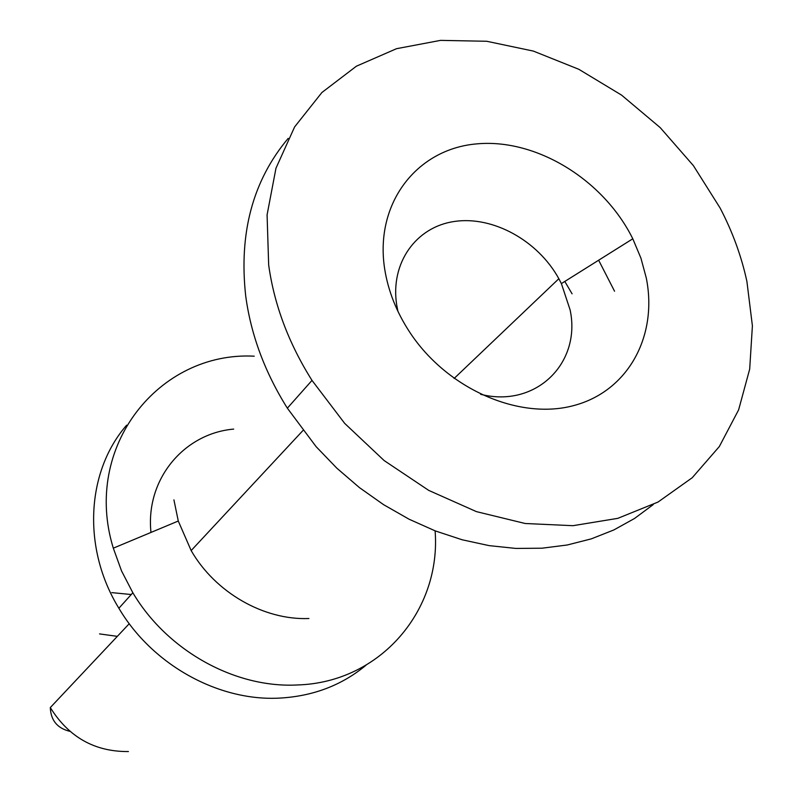 <?xml version="1.0" encoding="UTF-8"?>
<svg xmlns="http://www.w3.org/2000/svg" width="792" height="792" viewBox="0 0 792 792"><rect width="100%" height="100%" fill="white"/><g stroke="black" fill="none" stroke-linecap="round" stroke-linejoin="round"><path stroke-width="1.19" d="M653.271 504.563L634.521 518.483L613.79 529.977L591.287 538.867L567.28 544.985L542.035 548.203L515.889 548.43L489.149 545.629L462.191 539.788L435.372 530.947L409.058 519.206L383.625 504.692L359.429 487.605L336.828 468.171L316.117 446.658L287.348 408.177C264.805 372.171 250.925 334.788 245.718 296.05C238.729 232.967 252.895 180.408 288.189 138.372M746.906 281.437L752.4 325.819L749.687 369.122L738.619 409.87L719.314 446.569L692.198 477.754L657.994 502.069L617.78 518.354L572.943 525.69L525.195 523.502L476.438 511.632L428.729 490.397L384.15 460.568L344.668 423.364L311.998 380.398C288.644 343.263 274.2 304.781 268.666 264.954L267.082 214.87L275.972 168.211L294.624 126.898L321.908 92.506L356.42 66.181L396.545 48.688L440.57 40.372L486.743 41.273L533.382 51.094L578.833 69.3L621.572 95.119L660.191 127.601L693.406 165.647L720.086 207.979C732.521 231.739 741.461 256.232 746.906 281.437M308.92 618.512C263.924 620.374 215.315 592.594 191.159 550.579L178.279 521.027L173.923 499.871M365.983 665.24C341.906 685.248 313.177 696.198 279.794 698.089C218.711 701.534 152.311 664.933 118.879 608.246C81.853 547.985 86.447 471.26 126.641 425.175M435.105 530.848C441.322 609.919 380.843 682.496 297.465 684.961C235.115 688.337 167.152 650.777 132.848 592.753L121.552 570.953L113.315 548.173C82.031 446.945 158.905 351.123 254.222 356.182M480.645 394.307C535.986 408.355 581.576 362.894 570.082 309.781L561.379 283.595L558.845 278.715C538.025 240.728 493.139 215.8 454.648 221.423C416.107 226.769 390.07 262.914 396.703 304.969L397.921 311.335M99.554 633.907L117.335 636.352M646.282 277.972L640.926 258.152L632.798 238.788C603.524 179.616 536.006 138.155 476.348 143.916C416.622 149.173 374.438 203.395 384.674 268.953C388.189 291.08 396.614 312.276 409.959 332.551C447.094 388.832 518.72 420.215 573.319 405.682C628.125 391.495 657.994 336.055 646.282 277.972M233.69 429.096C183.833 433.452 145.352 479.477 150.975 532.432M111.811 592.624L131.254 594.525M614.552 291.218L598.643 260.221M572.081 293.822L564.805 281.447M128.433 751.549C94.783 751.836 68.736 737.174 50.302 707.573L129.254 623.69M311.998 380.398L287.348 408.177M302.93 430.541L191.159 550.579M132.848 592.753L118.879 608.246M454.103 378.477L558.845 278.715M178.279 521.027L113.315 548.173M50.302 707.573C50.827 720.423 57.361 728.343 69.914 731.333M561.379 283.595L632.798 238.788"/></g></svg>
